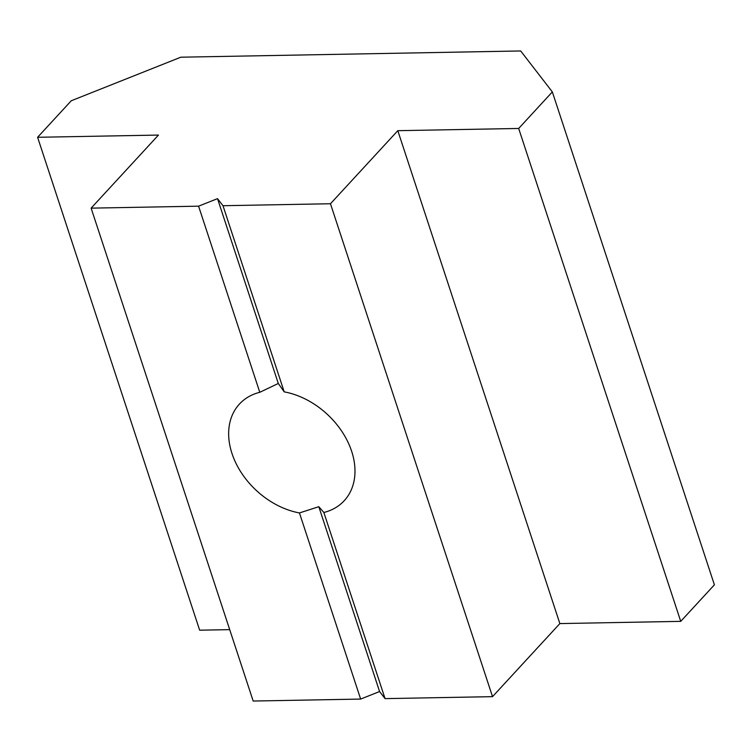 <?xml version="1.0" encoding="UTF-8"?>
<svg xmlns="http://www.w3.org/2000/svg" width="752" height="752" viewBox="0 0 752 752"><rect width="100%" height="100%" fill="white"/><g stroke="black" fill="none" stroke-linecap="round" stroke-linejoin="round"><path stroke-width="1.13" d="M351.654 451.294A71.28 52.038 42.7 0 1 344.237 500.7A71.28 52.038 42.7 0 1 323.858 512.488L318.81 506.698L299.446 512.939A71.28 52.038 42.7 0 1 231.983 453.494A71.28 52.038 42.7 0 1 239.409 404.087A71.28 52.038 42.7 0 1 259.788 392.3L278.296 383.473L284.2 391.858A71.28 52.038 42.7 0 1 351.654 451.294M323.858 512.488L385.062 698.627L492.522 696.653L330.466 203.745L397.808 130.679L559.864 623.577L680.729 621.359L714.4 584.83L552.344 91.923L518.673 128.46L680.729 621.359M552.344 91.923L520.694 50.957L180.828 57.199L71.271 100.759L37.6 137.287L158.465 135.069L91.124 208.144L253.18 701.043L360.64 699.069L379.581 691.539L318.81 506.698M379.581 691.539L385.062 698.627M278.296 383.473L217.525 198.641L198.584 206.17L259.788 392.3M217.525 198.641L222.996 205.719L284.2 391.858M360.64 699.069L299.446 512.939M492.522 696.653L559.864 623.577M397.808 130.679L518.673 128.46M37.6 137.287L199.656 630.195L229.708 629.64M222.996 205.719L330.466 203.745M91.124 208.144L198.584 206.17"/></g></svg>
